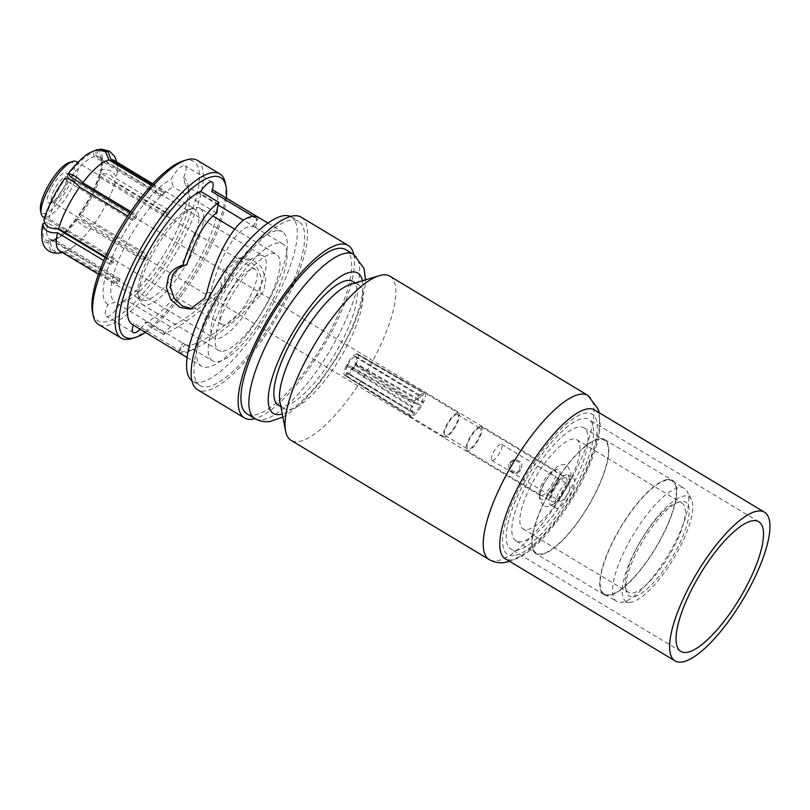<?xml version="1.0" encoding="UTF-8"?>
<svg xmlns="http://www.w3.org/2000/svg" width="810" height="810" viewBox="0 0 810 810"><rect width="100%" height="100%" fill="white"/><g stroke="black" fill="none" stroke-linecap="round" stroke-linejoin="round"><path stroke-width="0.61" stroke-dasharray="4.05 3.04" d="M50.838 188.75A17.425 5.336 121 0 0 50.352 202.925A17.425 5.336 121 0 0 63.949 187.069A17.425 5.336 121 0 0 67.372 174.656A17.425 5.336 121 0 0 60.942 175.031A17.425 5.336 121 0 0 50.838 188.75M65.175 188.558A14.641 4.485 -59 0 1 53.743 201.892A14.641 4.485 -59 0 1 52.103 201.811A14.641 4.485 -59 0 1 54.148 189.975A14.641 4.485 -59 0 1 67.21 176.722A14.641 4.485 -59 0 1 68.04 178.129A14.641 4.485 -59 0 1 65.175 188.558M678.142 546.436A54.837 16.787 -59 0 1 646.329 589.599A54.837 16.787 -59 0 1 626.1 590.784A54.837 16.787 -59 0 1 636.862 551.731A54.837 16.787 -59 0 1 679.641 501.815A54.837 16.787 -59 0 1 678.142 546.436M635.637 550.233A52.063 15.937 121 0 0 625.421 587.311A52.063 15.937 121 0 0 628.388 592.323A52.063 15.937 121 0 0 674.831 545.211A52.063 15.937 121 0 0 682.081 503.121A52.063 15.937 121 0 0 676.259 502.848A52.063 15.937 121 0 0 635.637 550.233M556.49 483.499A17.425 5.336 -59 0 1 546.385 497.218A17.425 5.336 -59 0 1 539.956 497.593A17.425 5.336 -59 0 1 543.378 485.18A17.425 5.336 -59 0 1 556.966 469.324A17.425 5.336 -59 0 1 556.49 483.499M542.153 483.692A14.641 4.485 121 0 0 539.278 494.12A14.641 4.485 121 0 0 540.118 495.528A14.641 4.485 121 0 0 553.179 482.274A14.641 4.485 121 0 0 555.225 470.428A14.641 4.485 121 0 0 553.584 470.357A14.641 4.485 121 0 0 542.153 483.692M530.337 486.85A52.063 15.937 121 0 0 523.088 528.95A52.063 15.937 121 0 0 569.531 481.828A52.063 15.937 121 0 0 576.781 439.739A52.063 15.937 121 0 0 530.337 486.85M192.193 308.792L194.187 308.661L208.575 297.645L210.57 292.258C217.536 265.964 224.471 252.943 231.944 241.461C241.269 228.552 249.136 223.914 255.555 227.539L253.267 226.162L257.013 218.74A16.656 5.103 -59 0 1 255.18 222.851A16.656 5.103 -59 0 1 253.338 226.203L243.445 220.249M218.214 205.062L185.46 185.348A68.232 20.888 -59 0 1 189.307 191.899A68.232 20.888 -59 0 1 175.922 240.499A68.232 20.888 -59 0 1 127.221 300.652L120.346 302.808A16.656 5.103 121 0 1 106.312 316.315A16.656 5.103 121 0 1 107.882 304.408L115.01 302.221A68.232 20.888 -59 0 1 124.558 247.08A68.232 20.888 -59 0 1 173.259 186.918L171.072 179.314A16.656 5.103 121 0 1 185.105 165.807A16.656 5.103 121 0 1 183.536 177.714L185.46 185.348M218.457 204.312L199.655 192.993A16.656 5.103 -59 0 1 200.677 191.423M257.013 218.74L253.044 216.351M164.683 333.011L163.417 334.439C181.025 326.805 201.801 311.06 225.727 287.196L221.788 287.702C202.257 306.939 185.136 319.92 170.424 326.663L164.683 333.011L145.881 321.702A16.656 5.103 -59 0 1 140.09 329.225M133.225 325.083A16.656 5.103 -59 0 1 133.863 323.241L133.022 324.921L178.362 352.208L185.237 344.483L182.949 343.106A68.232 20.888 -59 0 1 182.928 343.096L115.01 302.221M212.433 360.855A68.232 20.888 -59 0 1 221.93 305.684A68.232 20.888 -59 0 1 282.801 243.931A68.232 20.888 -59 0 1 273.294 299.103A68.232 20.888 -59 0 1 212.433 360.855L182.928 343.096A68.232 20.888 -59 0 1 182.888 343.065A16.656 5.103 -59 0 0 181.035 346.417A16.656 5.103 -59 0 0 179.202 350.527L133.863 323.241M225.727 287.196C223.783 279.723 224.897 274.924 227.539 268.758L242.058 257.732L252.244 259.443L261.266 267.006L265.882 278.923L263.776 290.567L260.557 295.204L256.699 295.701L259.939 291.063L262.015 279.632L257.398 267.705L248.609 260.152L238.089 258.238L223.702 269.254C220.806 274.742 220.168 280.898 221.788 287.702M183.536 177.714A73.781 22.589 -59 0 1 187.96 184.953A73.781 22.589 -59 0 1 173.482 237.502A73.781 22.589 -59 0 1 120.346 302.808M183.273 160.876A93.008 28.482 -59 0 1 186.583 160.147A93.008 28.482 -59 0 1 180.721 236.571A93.008 28.482 -59 0 1 104.844 321.965A93.008 28.482 -59 0 1 92.451 311.789M197.367 160.35A95.782 29.332 -59 0 1 184.022 237.806A95.782 29.332 -59 0 1 105.887 325.742A95.782 29.332 -59 0 1 98.577 324.496M226.334 198.035A93.008 28.482 -59 0 1 207.775 252.862A93.008 28.482 -59 0 1 145.446 332.444M225.362 183.141A95.782 29.332 -59 0 1 206.56 251.363A95.782 29.332 -59 0 1 131.817 338.56M216.472 212.919L173.259 186.918M99.934 177.36A47.891 14.661 -59 0 1 92.401 195.817A47.891 14.661 -59 0 1 81.041 214.772L79.066 214.498A50.665 15.511 121 0 0 91.186 194.319A50.665 15.511 121 0 0 99.184 174.666L99.934 177.36L165.605 216.888A47.891 14.661 121 0 0 166.668 212.838L169.331 210.519L116.114 178.483A52.751 16.149 -59 0 0 116.62 176.094A52.751 16.149 -59 0 0 114.038 160.431M69.306 162.476A29.504 9.031 -59 0 1 70.359 162.243A29.504 9.031 -59 0 1 68.496 186.482A29.504 9.031 -59 0 1 44.428 213.567A29.504 9.031 -59 0 1 40.5 210.337M76.302 161.615A32.279 9.882 -59 0 1 71.806 187.707A32.279 9.882 -59 0 1 45.471 217.343A32.279 9.882 -59 0 1 43.011 216.918M691.426 499.446A61.084 18.701 -59 0 0 684.339 495.953A61.084 18.701 121 0 0 635.202 550.678A61.084 18.701 121 0 0 629.522 602.296A61.084 18.701 121 0 0 630.656 602.215A61.084 18.701 -59 0 0 674.315 557.391A61.084 18.701 -59 0 0 691.426 499.446L687.255 491.376A65.944 20.189 -59 0 1 668.797 553.929A65.944 20.189 -59 0 1 621.665 602.316A65.944 20.189 121 0 1 620.44 602.397A65.944 20.189 121 0 1 616.633 601.445A65.944 20.189 121 0 1 629.431 541.313A65.944 20.189 121 0 1 679.61 487.59A65.944 20.189 -59 0 1 684.642 488.45A65.944 20.189 -59 0 1 687.255 491.376M604.25 593.993A65.944 20.189 121 0 1 617.038 533.861A65.944 20.189 121 0 1 667.227 480.138A65.944 20.189 -59 0 1 672.249 480.998A65.944 20.189 -59 0 1 659.462 541.141A65.944 20.189 -59 0 1 609.272 594.854A65.944 20.189 121 0 1 604.25 593.993L616.633 601.445M667.531 479.53A66.633 20.402 121 0 0 616.815 533.82A66.633 20.402 121 0 0 603.885 594.591A66.633 20.402 121 0 0 608.968 595.461A66.633 20.402 -59 0 0 659.684 541.181A66.633 20.402 -59 0 0 672.614 480.411A66.633 20.402 -59 0 0 667.531 479.53M535.957 553.706A66.633 20.402 121 0 1 548.886 492.936A66.633 20.402 121 0 1 599.592 438.645A66.633 20.402 -59 0 1 604.675 439.516A66.633 20.402 -59 0 1 591.745 500.286A66.633 20.402 -59 0 1 541.029 554.577A66.633 20.402 121 0 1 535.957 553.706L603.885 594.591M599.289 439.253A65.944 20.189 121 0 0 549.109 492.966A65.944 20.189 121 0 0 536.311 553.108A65.944 20.189 121 0 0 541.343 553.969A65.944 20.189 -59 0 0 591.523 500.256A65.944 20.189 -59 0 0 604.321 440.113A65.944 20.189 -59 0 0 599.289 439.253M515.929 540.837A65.944 20.189 121 0 1 528.728 480.705A65.944 20.189 121 0 1 578.907 426.981A65.944 20.189 -59 0 1 583.939 427.842A65.944 20.189 -59 0 1 571.141 487.984A65.944 20.189 -59 0 1 520.962 541.708A65.944 20.189 121 0 1 515.929 540.837L536.311 553.108M389.853 276.2A95.782 29.332 -59 0 1 371.274 363.558A95.782 29.332 -59 0 1 298.374 441.592A95.782 29.332 121 0 1 291.063 440.346M355.307 282.953L358.435 284.837A72.191 22.103 -59 0 0 352.937 283.895A72.191 22.103 121 0 0 350.365 284.462M279.875 401.588A72.191 22.103 121 0 0 283.986 408.534A72.191 22.103 121 0 0 289.494 409.485A72.191 22.103 -59 0 0 344.432 350.669A72.191 22.103 -59 0 0 358.435 284.837M278.326 405.132A72.191 22.103 121 0 0 283.834 406.073A72.191 22.103 121 0 0 338.772 347.267A72.191 22.103 121 0 0 352.775 281.434M257.6 216.948L246.169 218.406M255.555 227.539L257.863 217.06M59.626 250.816A52.751 16.149 121 0 0 62.643 251.586L61.803 252.123M57.601 253.287L50.686 250.219L47.922 242.727L48.833 240.904L52.326 239.851L117.997 279.379A47.891 14.661 121 0 0 119.009 279.318A47.891 14.661 121 0 0 120.082 279.106L117.946 283.348L64.729 251.313L62.451 252.517M62.643 251.586L115.86 283.611L117.997 279.379M105.057 257.438L113.43 262.47L110.767 264.789L103.7 260.536M52.326 239.851A47.891 14.661 -59 0 1 49.683 239.163A47.891 14.661 -59 0 1 47.749 222.942L57.642 228.896M47.749 222.942L43.973 222.912A50.665 15.511 121 0 0 48.833 240.904M105.33 256.821L111.841 260.739L114.493 258.42A47.891 14.661 121 0 0 113.43 262.47M111.841 260.739A52.751 16.149 121 0 0 110.767 264.789M43.902 219.854L45.036 218.862L48.823 218.892L114.493 258.42M165.605 216.888L168.257 214.569L115.04 182.534C114.119 176.104 109.218 173.148 100.319 173.674L99.184 174.666M79.066 214.498L79.289 215.318C84.969 221.14 89.88 224.097 94.011 224.178L147.228 256.203L146.711 254.289L81.041 214.772M64.192 232.065A50.665 15.511 121 0 0 75.907 218.811L76.13 219.631C81.81 225.453 86.721 228.41 90.852 228.491L144.069 260.526L143.552 258.613A47.891 14.661 121 0 0 146.711 254.289M144.069 260.526A52.751 16.149 121 0 0 147.228 256.203M75.907 218.811L77.882 219.085L143.552 258.613M64.911 233.27A47.891 14.661 -59 0 1 55.029 239.416A47.891 14.661 -59 0 1 54.412 239.588L120.082 279.106M54.412 239.588L50.929 240.641A50.665 15.511 121 0 0 51.648 240.448A50.665 15.511 121 0 0 63.686 232.531M76.13 219.631A52.751 16.149 -59 0 1 50.007 242.453L50.929 240.641M50.007 242.453L52.741 249.915L59.586 253.024M224.37 325.012A32.279 9.882 -59 0 1 221.91 324.597A32.279 9.882 -59 0 1 228.177 295.154A32.279 9.882 -59 0 1 252.74 268.859A32.279 9.882 -59 0 1 255.201 269.284A32.279 9.882 -59 0 1 248.933 298.718A32.279 9.882 -59 0 1 224.37 325.012M259.605 255.282A47.891 14.661 121 0 0 223.155 294.293A47.891 14.661 121 0 0 213.86 337.973A47.891 14.661 121 0 0 217.515 338.6A47.891 14.661 -59 0 0 253.965 299.589A47.891 14.661 -59 0 0 263.25 255.909A47.891 14.661 -59 0 0 259.605 255.282M70.875 177.167A47.891 14.661 -59 0 1 94.345 156.674L160.015 196.192L162.152 191.96L151.288 185.429M94.345 156.674L93.302 152.887A50.665 15.511 121 0 0 68.313 174.717M84.26 156.624A52.751 16.149 -59 0 1 94.213 151.075L93.302 152.887M94.213 151.075L97.453 149.587M152.189 184.437L164.238 191.697A52.751 16.149 121 0 0 163.225 191.767A52.751 16.149 121 0 0 162.152 191.96M164.238 191.697L162.101 195.929A47.891 14.661 121 0 0 161.099 195.99A47.891 14.661 121 0 0 160.015 196.192M99.347 149.364L96.309 150.802L95.388 152.624L96.43 156.401L162.101 195.929M96.43 156.401A47.891 14.661 -59 0 1 99.073 157.089A47.891 14.661 -59 0 1 101.807 161.706A47.891 14.661 -59 0 1 100.997 173.31L166.668 212.838M77.882 219.085A47.891 14.661 -59 0 1 65.438 232.814M130.005 212.757L136.546 216.695A47.891 14.661 121 0 0 133.387 221.008L132.87 219.095L127.808 216.047M48.823 218.892A47.891 14.661 -59 0 1 67.716 181.491L133.387 221.008M100.997 173.31L100.258 170.616A50.665 15.511 121 0 0 101.128 158.233A50.665 15.511 121 0 0 95.388 152.624M67.716 181.491L65.154 179.03A50.665 15.511 121 0 0 45.036 218.862M96.309 150.802A52.751 16.149 -59 0 1 101.392 169.624C110.281 169.098 115.192 172.054 116.114 178.483M100.258 170.616L101.392 169.624M100.319 173.674A52.751 16.149 -59 0 1 79.289 215.318M47.922 242.727A52.751 16.149 -59 0 1 42.333 226.294M65.154 179.03L64.932 178.21M130.785 211.623L136.029 214.782L136.546 216.695M136.029 214.782A52.751 16.149 121 0 0 132.87 219.095M115.04 182.534A52.751 16.149 -59 0 1 94.011 224.178M90.852 228.491A52.751 16.149 -59 0 1 74.682 245.764A52.751 16.149 -59 0 1 64.729 251.313M168.257 214.569A52.751 16.149 121 0 0 169.331 210.519M138.145 294.81A52.751 16.149 121 0 1 154.518 246.361A52.751 16.149 121 0 1 189.661 209.213A52.751 16.149 121 0 1 191.535 208.798A52.751 16.149 -59 0 1 195.554 209.496A52.751 16.149 -59 0 1 185.318 257.6A52.751 16.149 -59 0 1 145.172 300.581A52.751 16.149 121 0 1 141.153 299.882A52.751 16.149 121 0 1 138.145 294.81L138.956 298.971A56.082 17.172 121 0 0 142.155 304.378A56.082 17.172 121 0 0 146.428 305.107A56.082 17.172 -59 0 0 189.115 259.423A56.082 17.172 -59 0 0 199.989 208.271L212.746 215.946M115.86 283.611A52.751 16.149 121 0 0 116.873 283.541A52.751 16.149 121 0 0 117.946 283.348M199.989 208.271A56.082 17.172 -59 0 0 195.716 207.542A56.082 17.172 121 0 0 193.722 207.978A56.082 17.172 121 0 0 156.36 247.465A56.082 17.172 121 0 0 138.956 298.971M222.973 351.175A56.082 17.172 121 0 0 265.65 305.492A56.082 17.172 121 0 0 276.534 254.34A56.082 17.172 121 0 0 272.261 253.601A56.082 17.172 121 0 0 229.574 299.295A56.082 17.172 121 0 0 218.69 350.447A56.082 17.172 121 0 0 222.973 351.175M107.882 304.408A73.781 22.589 -59 0 1 117.936 244.62A73.781 22.589 -59 0 1 171.072 179.314M256.699 295.701C238.363 315.141 225.929 324.861 213.749 333.507C199.199 343.268 189.702 346.933 185.237 344.483M200.505 191.312L199.655 192.993M179.202 350.527L182.949 343.106M213.222 190.148A78.438 24.016 -59 0 1 201.731 254.674A78.438 24.016 -59 0 1 145.041 323.372L145.881 321.702M132.324 324.547A78.438 24.016 121 0 0 133.022 324.921M170.424 326.663L127.221 300.652M187.798 349.302A16.656 5.103 -59 0 1 187.697 349.444L190.016 350.841A16.656 5.103 -59 0 0 190.107 350.7L187.798 349.302L190.38 350.669L178.362 352.208M190.38 350.669C198.602 347.541 209.587 340.605 223.337 329.852C233.037 322.593 245.44 311.05 260.557 295.204M176.266 350.912L178.585 352.299A16.656 5.103 -59 0 1 178.625 352.168L176.317 350.781M178.585 352.299A78.438 24.016 121 0 0 183.647 352.866A78.438 24.016 121 0 0 190.016 350.841M276.423 230.759A78.438 24.016 121 0 0 216.726 294.658A78.438 24.016 121 0 0 201.508 366.191A78.438 24.016 121 0 0 207.492 367.214A78.438 24.016 -59 0 0 267.178 303.315A78.438 24.016 -59 0 0 282.396 231.781A78.438 24.016 -59 0 0 276.423 230.759M163.417 334.439L145.041 323.372M290.537 216.483A95.782 29.332 -59 0 1 291.347 216.918A95.782 29.332 -59 0 1 272.757 304.276A95.782 29.332 -59 0 1 199.868 382.31A95.782 29.332 121 0 1 192.557 381.054L199.918 385.479A95.782 29.332 121 0 0 207.228 386.734A95.782 29.332 -59 0 0 280.118 308.701A95.782 29.332 -59 0 0 298.708 221.343A95.782 29.332 -59 0 0 291.408 220.087A95.782 29.332 121 0 0 218.508 298.12A95.782 29.332 121 0 0 199.918 385.479M191.798 380.538A95.782 29.332 121 0 0 192.557 381.054M301.209 217.181A100.642 30.82 -59 0 1 281.688 308.975A100.642 30.82 -59 0 1 205.092 390.967A100.642 30.82 121 0 1 197.417 389.65M353.798 254.502A100.642 30.82 -59 0 1 322.704 347.591A100.642 30.82 -59 0 1 255.018 418.638M345.698 249.622A95.782 29.332 -59 0 1 327.108 336.98A95.782 29.332 -59 0 1 254.219 415.014A95.782 29.332 121 0 1 246.908 413.768M510.168 462.986L511.393 470.083L517.418 473.192L521.498 469.8L522.015 462.48L515.656 459.422L510.168 462.986M519.797 470.023L515.464 473.445L509.389 470.367L508.477 463.209L513.702 459.675L519.979 462.733L519.797 470.023M346.012 375.536L347.379 372.843A9.366 2.865 121 0 0 354.426 364.895L419.965 406.012A9.366 2.865 121 0 1 414.244 412.452L412.219 416.441A13.881 4.253 121 0 0 421.696 405.79L355.6 364.753A12.464 3.817 121 0 1 346.012 375.536L412.219 416.441A13.881 4.253 -59 0 1 411.358 416.684A13.881 4.253 -59 0 1 410.63 416.654L345.485 375.607L346.852 372.904L412.654 412.654A9.366 2.865 121 0 0 412.654 412.654A9.366 2.865 121 0 1 413.09 406.893L347.399 365.796L346.224 365.948L411.369 407.106A13.881 4.253 121 0 0 410.275 416.492A13.881 4.253 121 0 0 410.295 416.502A13.881 4.253 121 0 0 410.63 416.654L412.654 412.654L346.386 372.772A9.366 2.865 121 0 0 346.852 372.904M457.528 412.978A13.881 4.253 121 0 0 446.958 424.288A13.881 4.253 121 0 0 444.265 436.954A13.881 4.253 121 0 0 445.328 437.137A13.881 4.253 121 0 0 455.888 425.827A13.881 4.253 121 0 0 458.582 413.161A13.881 4.253 121 0 0 457.528 412.978M355.063 356.653A9.366 2.865 121 0 0 348.006 364.591L414.953 403.218A9.366 2.865 121 0 1 420.673 396.768L355.063 356.653L356.43 353.95L422.688 392.779A13.881 4.253 -59 0 1 423.559 392.536A13.881 4.253 -59 0 1 424.278 392.577L356.947 353.889A12.464 3.817 121 0 1 357.625 354.051L424.592 392.708A13.881 4.253 121 0 0 424.592 392.708A13.881 4.253 121 0 0 424.278 392.577L422.263 396.566A9.366 2.865 121 0 1 422.293 396.586A9.366 2.865 121 0 1 421.818 402.337L355.043 363.69A9.366 2.865 121 0 0 356.046 356.714A9.366 2.865 121 0 0 355.59 356.582L356.947 353.889M420.673 396.768L422.688 392.779A13.881 4.253 121 0 0 413.221 403.441A13.881 4.253 121 0 0 411.369 407.106L413.09 406.893M456.759 414.487A12.15 3.716 121 0 0 447.515 424.389A12.15 3.716 121 0 0 445.166 435.466A12.15 3.716 121 0 0 446.087 435.618A12.15 3.716 121 0 0 455.331 425.726A12.15 3.716 121 0 0 457.69 414.649A12.15 3.716 121 0 0 456.759 414.487M479.409 428.115A12.15 3.716 121 0 0 470.164 438.018A12.15 3.716 121 0 0 467.805 449.094A12.15 3.716 121 0 0 468.737 449.256A12.15 3.716 121 0 0 477.981 439.354A12.15 3.716 121 0 0 480.33 428.277A12.15 3.716 121 0 0 479.409 428.115M566.615 474.7A17.354 5.316 121 0 0 553.412 488.835A17.354 5.316 121 0 0 550.041 504.66A17.354 5.316 121 0 0 551.367 504.893A17.354 5.316 121 0 0 564.57 490.749A17.354 5.316 121 0 0 567.942 474.923A17.354 5.316 121 0 0 566.615 474.7M572.275 478.113A17.354 5.316 121 0 0 559.072 492.247A17.354 5.316 121 0 0 555.701 508.072A17.354 5.316 121 0 0 557.027 508.295A17.354 5.316 121 0 0 570.23 494.161A17.354 5.316 121 0 0 573.601 478.335A17.354 5.316 121 0 0 572.275 478.113M560.53 501.349A9.366 2.865 121 0 0 567.668 493.715A9.366 2.865 121 0 0 569.481 485.17A9.366 2.865 121 0 0 568.772 485.048A9.366 2.865 121 0 0 561.634 492.683A9.366 2.865 121 0 0 559.821 501.228A9.366 2.865 121 0 0 560.53 501.349M492.601 460.465A9.366 2.865 121 0 0 499.729 452.83A9.366 2.865 121 0 0 501.552 444.285A9.366 2.865 121 0 0 500.833 444.163A9.366 2.865 121 0 0 493.705 451.798A9.366 2.865 121 0 0 491.883 460.343A9.366 2.865 121 0 0 492.601 460.465M480.168 426.607A13.881 4.253 121 0 0 469.608 437.916A13.881 4.253 121 0 0 466.914 450.583A13.881 4.253 121 0 0 467.967 450.765A13.881 4.253 121 0 0 478.538 439.455A13.881 4.253 121 0 0 481.231 426.789A13.881 4.253 121 0 0 480.168 426.607M565.086 477.718A13.881 4.253 121 0 0 554.526 489.027A13.881 4.253 121 0 0 551.833 501.694A13.881 4.253 121 0 0 552.896 501.876A13.881 4.253 121 0 0 563.456 490.566A13.881 4.253 121 0 0 566.149 477.9A13.881 4.253 121 0 0 565.086 477.718M346.224 365.948A12.464 3.817 121 0 0 344.776 375.415A12.464 3.817 121 0 0 345.485 375.607M347.399 365.796A9.366 2.865 121 0 0 346.386 372.772M356.43 353.95A12.464 3.817 121 0 0 346.842 364.743L413.221 403.441L414.953 403.218M348.006 364.591L346.842 364.743M355.6 364.753L354.426 364.895M414.244 412.452L347.379 372.843M357.625 354.051A12.464 3.817 121 0 1 356.208 363.538L423.549 402.114A13.881 4.253 -59 0 1 421.696 405.79L419.965 406.012M421.818 402.337L423.549 402.114A13.881 4.253 121 0 0 424.612 392.718L458.582 413.161M356.208 363.538L355.043 363.69M355.59 356.582L422.263 396.566M594.672 410.002A86.761 26.568 -59 0 1 582.592 480.158A86.761 26.568 -59 0 1 505.197 558.677M578.411 480.694A75.654 23.166 -59 0 1 510.918 549.17A75.654 23.166 -59 0 1 521.458 487.995A75.654 23.166 -59 0 1 588.951 419.519A75.654 23.166 -59 0 1 578.411 480.694M206.722 292.754L210.57 292.258M513.945 555.589A81.901 25.08 -59 0 1 519.109 488.298A81.901 25.08 -59 0 1 585.924 413.1A81.901 25.08 -59 0 1 580.76 480.391A81.901 25.08 -59 0 1 513.945 555.589M587.999 395.462A95.782 29.332 -59 0 1 569.42 482.821A95.782 29.332 -59 0 1 496.52 560.854A95.782 29.332 -59 0 1 489.22 559.599M353.626 254.401A95.782 29.332 -59 0 1 335.036 341.759A95.782 29.332 -59 0 1 262.136 419.793A95.782 29.332 -59 0 1 254.836 418.537M362.414 280.797A81.901 25.08 -59 0 1 337.041 356.208A81.901 25.08 -59 0 1 282.275 413.94M53.743 201.892L50.352 202.925M625.421 587.311L626.1 590.784M539.278 494.12L539.956 497.593M523.088 528.95L628.388 592.323M212.169 182.088L185.105 165.807M133.377 332.606L106.312 316.315M242.058 257.732L238.089 258.238M194.177 308.65L190.218 309.167M540.118 495.528L52.103 201.811M555.225 470.428L67.21 176.722M629.522 602.296L620.44 602.397M672.249 480.998L684.642 488.45M604.675 439.516L672.614 480.411M583.939 427.842L604.321 440.113M509.682 561.381L522.096 555.306L537.719 542.386L553.706 524.283L571.749 498.028L587.088 468.767L595.542 446.219L599.623 426.303L599.157 412.705M280.857 406.65L283.986 408.534M221.91 324.597L44.52 217.829M255.201 269.284L77.811 162.526M99.073 157.089L263.25 255.909M49.683 239.163L213.86 337.973M101.807 161.706L101.128 158.233M55.029 239.416L51.648 240.448M116.903 162.152L117.349 170.707L116.62 176.094M74.682 245.764L68.455 250.017L62.491 252.548M152.817 183.769L195.554 209.496M98.415 274.165L141.153 299.882M189.661 209.213L193.722 207.978M234.708 229.169L276.534 254.34M142.155 304.378L218.69 350.447M189.307 191.899L187.96 184.953M282.801 243.931L253.297 226.172M187.08 357.504L201.508 366.191M267.978 223.104L282.396 231.781M291.347 216.918L298.708 221.343M282.892 417.109L287.722 414.244L303.335 401.315L319.322 383.221L337.365 356.967L352.704 327.706L361.159 305.157L365.239 285.242L365.502 279.855M576.781 439.739L682.081 503.121M553.584 470.357L556.966 469.324M676.259 502.848L679.641 501.815M68.04 178.129L67.372 174.656M515.464 473.445L517.418 473.192M410.295 416.502L444.265 436.954M445.166 435.466L467.805 449.094M550.041 504.66L555.701 508.072M501.552 444.285L569.481 485.17M466.914 450.583L551.833 501.694M481.231 426.789L566.149 477.9M491.883 460.343L559.821 501.228M344.776 375.415L410.275 416.492M567.942 474.923L573.601 478.335M457.69 414.649L480.33 428.277M356.046 356.714L422.293 396.586M513.702 459.675L515.656 459.422M556.926 482.203L551.488 490.718L546.436 495.517L548.957 495.963L550.547 497.988C549.899 498.332 550.891 495.305 553.524 488.916L558.961 480.401L564.013 475.602L561.492 475.156L559.902 473.131C560.56 472.757 559.568 475.784 556.926 482.203M543.237 505.481L539.521 499.355C539.156 492.46 542.548 486.051 543.611 483.914L551.924 471.521L557.229 466.732C561.674 464.251 565.005 463.887 567.213 465.639L570.928 471.764C571.293 478.659 567.901 485.068 566.838 487.205L558.596 499.517L555.417 502.696C550.668 506.645 546.608 507.576 543.237 505.481M680.764 651.382L510.918 549.17M758.788 521.741L588.951 419.519"/><path stroke-width="1.21" d="M243.445 220.249L218.214 205.062M217.141 209.112L218.882 202.378C204.859 212.169 192.831 233.179 182.797 265.407L186.745 264.9C195.099 238.94 205.011 221.616 216.472 212.919L217.141 209.112M200.677 191.423A16.656 5.103 -59 0 1 212.169 182.088A16.656 5.103 -59 0 1 211.673 191.454L253.044 216.351M140.09 329.225A16.656 5.103 -59 0 1 133.377 332.606A16.656 5.103 -59 0 1 133.225 325.083M145.446 332.444A93.008 28.482 -59 0 1 135.209 337.527A93.008 28.482 -59 0 1 131.898 338.256A93.008 28.482 -59 0 1 137.761 261.833A93.008 28.482 -59 0 1 213.637 176.438A93.008 28.482 -59 0 1 226.03 186.614A93.008 28.482 -59 0 1 226.334 198.035M135.209 337.527L131.817 338.56A95.782 29.332 -59 0 1 128.415 339.309A95.782 29.332 -59 0 1 121.115 338.053A95.782 29.332 -59 0 1 139.695 250.695A95.782 29.332 -59 0 1 212.595 172.662A95.782 29.332 -59 0 1 219.905 173.917A95.782 29.332 -59 0 1 225.362 183.141L226.03 186.614M192.193 308.792L182.26 305.977L174.231 298.262L170.211 286.669L172.338 275.835C175.092 270.257 179.901 266.611 186.745 264.9M182.797 265.407C176.013 267.108 171.244 270.742 168.5 276.332L166.374 287.752L170.94 299.781L179.86 307.365L190.218 309.167L204.738 298.131L206.722 292.754C212.169 271.35 217.596 258.663 224.127 245.774C231.984 231.387 239.325 222.264 246.169 218.406L246.21 218.427A78.438 24.016 121 0 1 252.578 216.402A78.438 24.016 121 0 1 257.641 216.969L257.6 217.1M379.151 275.704A95.782 29.332 121 0 0 315.333 343.146A95.782 29.332 121 0 0 285.606 431.112L279.875 401.588A72.191 22.103 121 0 1 302.272 335.289A72.191 22.103 121 0 1 350.365 284.462L379.151 275.704A95.782 29.332 121 0 1 382.553 274.944A95.782 29.332 -59 0 1 389.853 276.2L587.999 395.462A95.782 29.332 -59 0 0 580.699 394.207A95.782 29.332 -59 0 0 507.799 472.24A95.782 29.332 -59 0 0 489.22 559.599C494.029 562.322 499.082 563.304 504.387 562.545L509.682 561.381M285.606 431.112A95.782 29.332 121 0 0 291.063 440.346L489.22 559.599M355.307 282.953L352.775 281.434A72.191 22.103 121 0 0 347.267 280.483A72.191 22.103 121 0 0 292.329 339.299A72.191 22.103 121 0 0 278.326 405.132L280.857 406.65M211.673 191.454L212.524 189.773L257.6 216.948M61.803 252.123L57.601 253.287C44.904 252.933 39.811 243.931 42.333 226.294A52.751 16.149 -59 0 1 42.829 223.904C43.76 230.334 48.661 233.29 57.55 232.764L103.7 260.536M57.642 228.896L105.057 257.438M44.347 222.912L42.829 223.904M79.653 187.069A52.751 16.149 121 0 0 58.624 228.714C49.734 229.24 44.823 226.284 43.902 219.854A52.751 16.149 -59 0 1 64.932 178.21C69.063 178.291 73.973 181.248 79.653 187.069L127.808 216.047M58.624 228.714L105.33 256.821M59.586 253.024L62.451 252.517M44.52 217.829L43.011 216.918A32.279 9.882 -59 0 1 41.178 213.81A32.279 9.882 -59 0 1 51.192 184.174A32.279 9.882 -59 0 1 72.697 161.443A32.279 9.882 -59 0 1 73.842 161.19A32.279 9.882 -59 0 1 76.302 161.615L77.811 162.526M41.178 213.81L40.5 210.337A29.504 9.031 -59 0 1 49.653 183.252A29.504 9.031 -59 0 1 69.306 162.476L72.697 161.443M108.935 159.935A52.751 16.149 121 0 0 82.812 182.756C77.132 176.934 72.222 173.978 68.091 173.897A52.751 16.149 -59 0 1 84.26 156.624C86.305 154.376 90.71 152.027 97.453 149.587L105.492 151.764L108.935 159.935L151.288 185.429M99.347 149.364L101.341 149.101L108.267 152.169L111.021 159.661L152.189 184.437M65.438 232.814A47.891 14.661 -59 0 1 64.911 233.27M68.091 173.897L70.875 177.167L130.005 212.757M63.686 232.531A50.665 15.511 121 0 0 64.192 232.065M82.812 182.756L130.785 211.623M111.021 159.661A52.751 16.149 -59 0 1 114.038 160.431L152.817 183.769M57.55 232.764A52.751 16.149 121 0 0 59.626 250.816L98.415 274.165M187.08 357.504L132.324 324.547A78.438 24.016 121 0 1 143.815 260.02A78.438 24.016 121 0 1 200.505 191.312L218.882 202.378M212.524 189.773A78.438 24.016 -59 0 1 213.222 190.148L267.978 223.104M121.115 338.053L98.577 324.496A95.782 29.332 -59 0 1 93.12 315.262A95.782 29.332 -59 0 1 122.847 227.296A95.782 29.332 -59 0 1 186.665 159.853A95.782 29.332 -59 0 1 190.066 159.104A95.782 29.332 -59 0 1 197.367 160.35L219.905 173.917M93.12 315.262L92.451 311.789A93.008 28.482 -59 0 1 121.308 226.375A93.008 28.482 -59 0 1 183.273 160.876L186.665 159.853M191.798 380.538A95.782 29.332 121 0 1 211.866 292.4A95.782 29.332 121 0 1 284.047 215.662A95.782 29.332 -59 0 1 290.537 216.483M348.199 245.46A100.642 30.82 -59 0 0 340.524 244.144A100.642 30.82 121 0 0 263.928 326.136A100.642 30.82 121 0 0 244.407 417.93L197.417 389.65A100.642 30.82 121 0 1 216.938 297.857A100.642 30.82 121 0 1 293.534 215.865A100.642 30.82 -59 0 1 301.209 217.181L348.199 245.46A100.642 30.82 -59 0 1 353.798 254.502M244.407 417.93A100.642 30.82 121 0 0 252.082 419.246A100.642 30.82 -59 0 0 255.018 418.638M254.836 418.537L246.908 413.768A95.782 29.332 121 0 1 265.498 326.41A95.782 29.332 121 0 1 338.398 248.376A95.782 29.332 -59 0 1 345.698 249.622L353.626 254.401A95.782 29.332 -59 0 0 346.315 253.145A95.782 29.332 -59 0 0 273.426 331.179A95.782 29.332 -59 0 0 254.836 418.537C259.645 421.251 264.698 422.233 270.003 421.483L282.892 417.109M687.123 590.753A86.761 26.568 -59 0 1 764.519 512.224A86.761 26.568 -59 0 1 752.429 582.38A86.761 26.568 -59 0 1 675.034 660.899A86.761 26.568 -59 0 1 687.123 590.753M675.034 660.899L505.197 558.677A86.761 26.568 -59 0 1 517.276 488.531A86.761 26.568 -59 0 1 594.672 410.002L764.519 512.224M748.248 582.917A75.654 23.166 -59 0 1 680.764 651.382A75.654 23.166 -59 0 1 691.294 590.217A75.654 23.166 -59 0 1 758.788 521.741A75.654 23.166 -59 0 1 748.248 582.917M282.275 413.94A81.901 25.08 -59 0 1 279.561 414.528A81.901 25.08 -59 0 1 284.725 347.227A81.901 25.08 -59 0 1 351.54 272.028A81.901 25.08 -59 0 1 362.414 280.797M599.157 412.705L598.377 409.455L587.999 395.462M101.341 149.101L109.552 151.247L114.615 156.31L116.903 162.152M62.491 252.548L61.489 252.801M212.746 215.946L234.708 229.169M365.502 279.855L363.994 268.393L353.626 254.401"/></g></svg>
